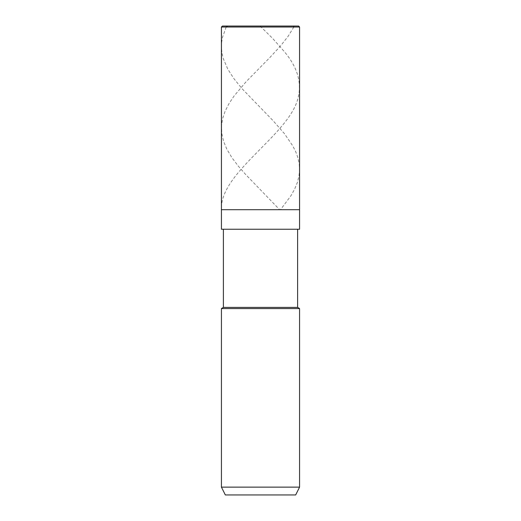 <?xml version="1.0" encoding="UTF-8"?>
<svg xmlns="http://www.w3.org/2000/svg" width="521" height="521" viewBox="0 0 521 521"><rect width="100%" height="100%" fill="white"/><g stroke="black" fill="none" stroke-linecap="round" stroke-linejoin="round"><path stroke-width="0.39" stroke-dasharray="2.6 1.95" d="M299.575 209.702L221.425 209.702L299.575 209.702M222.402 26.05L298.598 26.05L222.402 26.05M221.425 27.027L299.575 27.027L221.425 27.027M295.668 494.95L225.333 494.95L295.668 494.95M299.575 229.24L221.425 229.24L299.575 229.24M223.379 229.24L297.621 229.24L223.379 229.24M223.379 307.39L297.621 307.39L223.379 307.39M221.425 308.562L299.575 308.562L221.425 308.562M221.425 487.135L299.575 487.135L221.425 487.135M260.109 26.05L272.594 38.346L283.971 51.227C299.015 68.798 303.066 86.362 296.143 103.933C281.815 139.061 219.986 174.196 221.432 209.331M293.844 27.027L288.048 36.398L280.344 46.154L270.282 57.089L246.133 81.68L233.975 96.124L229.038 103.542L225.065 111.344L222.688 118.371L221.536 125.398L221.725 133.207L223.587 141.406L226.863 149.214L232.008 157.804L238.201 165.997L245.736 174.587L279.295 209.331M226.179 27.027L222.441 37.564L221.614 42.644L221.458 48.108L221.992 53.181L223.294 58.645L227.82 69.189L233.844 78.554L242.076 88.707L273.102 120.716L284.394 133.597L292.9 146.088L295.967 152.334L297.908 157.804L299.23 164.05L299.562 170.295L298.969 176.15L297.393 182.396L294.684 189.032L290.992 195.668L280.773 209.331"/><path stroke-width="0.78" d="M298.598 26.05L222.402 26.05L298.598 26.05L299.575 27.027L221.425 27.027L222.402 26.05L221.425 27.027L299.575 27.027L299.575 209.702L221.425 209.702L221.425 27.027L221.425 209.702L299.575 209.702L299.575 27.027L298.598 26.05M299.575 209.702L221.425 209.702L299.575 209.702L299.575 229.24L221.425 229.24L221.425 209.702L221.425 229.24L299.575 229.24L299.575 209.702M297.621 229.24L297.621 307.39L223.379 307.39L223.379 229.24L223.379 307.39L297.621 307.39L299.575 308.562L221.425 308.562L223.379 307.39L221.425 308.562L299.575 308.562L299.575 487.135L221.425 487.135L221.425 308.562L221.425 487.135L299.575 487.135L295.668 494.95L225.333 494.95L221.425 487.135L225.333 494.95L295.668 494.95L299.575 487.135L299.575 308.562L297.621 307.39L297.621 229.24M226.179 27.027L227.514 26.05L293.499 26.05L293.844 27.027"/></g></svg>

